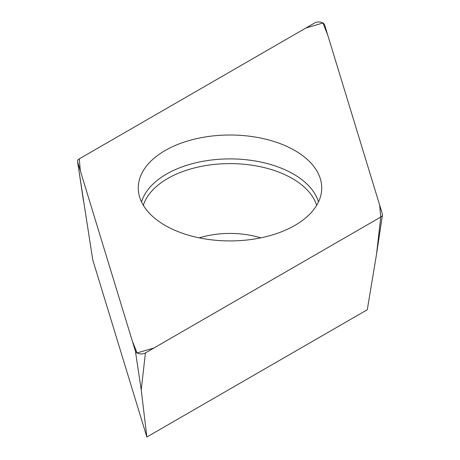 <?xml version="1.0" encoding="UTF-8"?>
<svg xmlns="http://www.w3.org/2000/svg" width="460" height="460" viewBox="0 0 460 460"><rect width="100%" height="100%" fill="white"/><g stroke="black" fill="none" stroke-linecap="round" stroke-linejoin="round"><path stroke-width="0.69" d="M380.748 217.062L376.556 254.052L367.281 309.735L146.849 437L92.719 259.756L77.539 161.586A5.928 3.421 0 0 0 77.608 161.88L135.395 351.101A5.928 3.421 0 0 0 139.449 353.774A5.928 3.421 0 0 0 145.423 352.929L380.748 217.062A5.928 3.421 0 0 0 382.461 214.941A5.928 3.421 0 0 0 382.392 214.049L324.605 24.828A5.928 3.421 0 0 0 320.551 22.16A5.928 3.421 0 0 0 314.577 23.006L79.252 158.867A5.928 3.421 0 0 0 77.539 161.586M146.849 437L141.231 389.919L135.395 351.101M257.583 137.459A91.724 52.957 0 0 0 138.385 190.584A91.724 52.957 0 0 0 230 240.925A91.724 52.957 0 0 0 321.615 190.584A91.724 52.957 0 0 0 257.583 137.459M79.264 158.861L80.333 170.815L132.307 340.998L137.051 352.935L153.968 347.996L380.736 217.074L379.667 205.12L327.692 34.937L322.949 23L306.032 27.939L79.264 158.861M145.423 352.929L141.231 389.919M77.608 161.88L83.444 200.698M141.525 201.94A89.775 51.83 180 0 1 256.996 161.293A89.775 51.83 180 0 1 318.475 201.94M316.67 205.304A88.119 50.876 0 0 0 256.496 165.962A88.119 50.876 0 0 0 143.33 205.304M199.214 237.855A65.705 37.933 180 0 1 249.757 235.186A65.705 37.933 180 0 1 260.786 237.855M376.556 254.052L382.461 214.941"/></g></svg>
